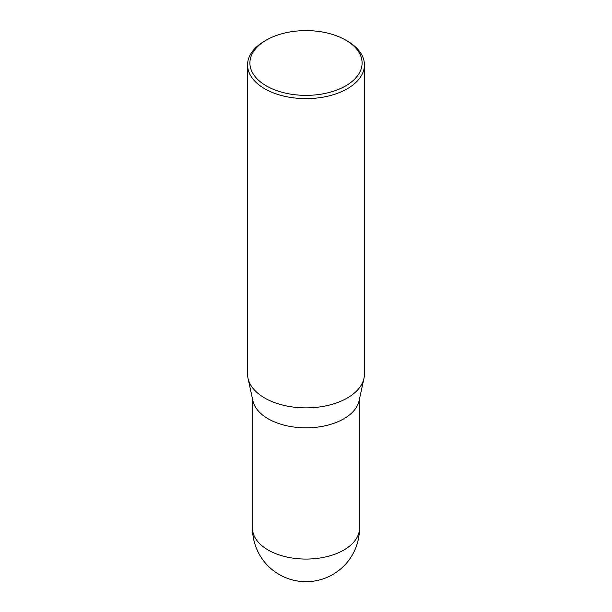 <?xml version="1.0" encoding="UTF-8"?>
<svg xmlns="http://www.w3.org/2000/svg" width="612" height="612" viewBox="0 0 612 612"><rect width="100%" height="100%" fill="white"/><g stroke="black" fill="none" stroke-linecap="round" stroke-linejoin="round"><path stroke-width="0.92" d="M364.431 64.895L364.431 374.146A58.431 33.736 180 0 1 363.972 378.354L359.091 400.799A53.504 30.891 180 0 1 323.35 426.166A53.504 30.891 180 0 1 268.163 418.792A53.504 30.891 180 0 1 252.909 400.799L248.028 378.354A58.431 33.736 180 0 1 247.569 374.146L247.569 64.895A58.431 33.736 180 0 1 264.682 41.042L266.335 40.086A56.09 32.382 0 0 0 266.335 85.887A56.09 32.382 0 0 0 345.665 85.887A56.09 32.382 0 0 0 345.665 40.086L347.318 41.042A58.431 33.736 180 0 1 364.431 64.895A58.431 33.736 180 0 1 328.361 96.061A58.431 33.736 180 0 1 264.682 88.748A58.431 33.736 180 0 1 247.569 64.895M363.972 378.354A58.431 33.736 180 0 1 324.941 406.062A58.431 33.736 180 0 1 264.682 397.999A58.431 33.736 180 0 1 248.028 378.354M347.318 41.042L345.665 40.086A56.09 32.382 0 0 0 266.335 40.086M343.837 550.027A53.504 30.891 0 0 0 359.504 528.187A53.504 53.504 0 0 1 279.248 574.523A53.504 53.504 0 0 1 252.496 528.187A53.504 30.891 0 0 0 268.163 550.027A53.504 30.891 0 0 0 343.837 550.027M359.504 398.879L359.504 528.187M252.496 398.879L252.496 528.187"/></g></svg>
